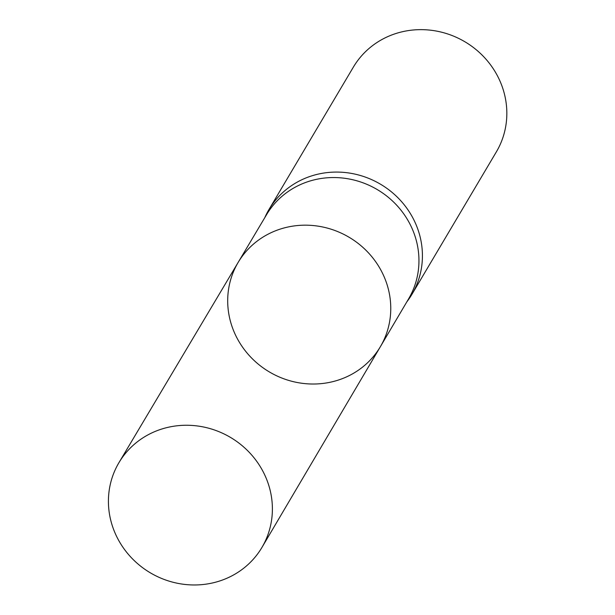 <?xml version="1.0" encoding="UTF-8"?>
<svg xmlns="http://www.w3.org/2000/svg" width="615" height="615" viewBox="0 0 615 615"><rect width="100%" height="100%" fill="white"/><g stroke="black" fill="none" stroke-linecap="round" stroke-linejoin="round"><path stroke-width="0.92" d="M238.197 262.328L266.572 214.658A82.556 78.151 30.7 0 1 377.364 189.635A82.556 78.151 30.7 0 1 408.614 298.836L380.416 346.622A82.664 78.251 -149.3 0 0 349.128 237.282A82.664 78.251 -149.3 0 0 238.197 262.328A82.664 78.251 -149.3 0 0 232.278 327.226A82.664 78.251 -149.3 0 0 302.211 383.306A82.664 78.251 -149.3 0 0 380.416 346.622A82.664 78.251 -149.3 0 0 349.128 237.282A82.664 78.251 -149.3 0 0 238.197 262.328L118.972 462.611A83.117 78.682 -149.3 0 0 113.029 527.862A83.117 78.682 -149.3 0 0 183.347 584.25A83.117 78.682 -149.3 0 0 261.982 547.365A83.117 78.682 -149.3 0 0 267.779 482.36A83.117 78.682 -149.3 0 0 197.615 425.995A83.117 78.682 -149.3 0 0 118.972 462.611M406.738 302.011L407.937 300.374A83.117 78.682 -149.3 0 0 411.95 294.301A83.117 78.682 -149.3 0 0 380.562 184.246A83.117 78.682 -149.3 0 0 268.947 209.554A83.117 78.682 -149.3 0 0 265.549 215.988L264.688 217.825M411.95 294.301L496.359 151.874A83.117 78.682 -149.3 0 0 464.971 41.812A83.117 78.682 -149.3 0 0 353.356 67.127L268.947 209.554M380.416 346.622L261.982 547.365"/></g></svg>
